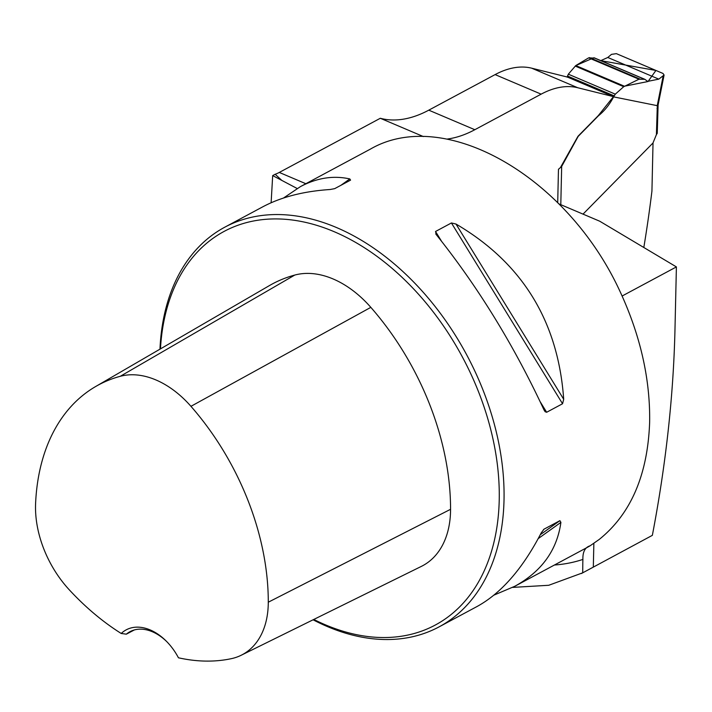 <?xml version="1.0" encoding="UTF-8"?>
<svg xmlns="http://www.w3.org/2000/svg" width="712" height="712" viewBox="0 0 712 712"><rect width="100%" height="100%" fill="white"/><g stroke="black" fill="none" stroke-linecap="round" stroke-linejoin="round"><path stroke-width="1.07" d="M271.121 202.76L272.687 175.588L275.17 174.262A45.354 25.659 113 0 0 279.291 172.438L305.849 183.723M557.71 202.537L558.466 169.278L560.406 167.614L577.672 136.838A2.83 1.602 113 0 1 578.358 135.894L598.231 115.691L613.459 96.627L567.428 77.074L531.695 68.183A113.377 64.133 -67 0 0 495.107 74.6L428.775 110.164A147.393 83.375 113 0 1 380.306 118.272L279.291 172.438M653.029 142.952L651.934 191.065A909.286 514.376 113 0 1 643.817 247.5M495.107 74.6L541.147 94.153A113.377 64.133 -67 0 1 577.735 87.736L613.459 96.627M541.147 94.153L474.815 129.718A147.393 83.375 -67 0 1 447.537 139.009M581.41 573.525L652.352 535.344C665.88 464.633 673.418 396.157 674.967 329.914L676.4 266.911L599.709 221.21L559.143 203.979M582.808 562.587L582.719 572.813L548.738 585.282L512.64 587.4M622.146 296.005L676.4 266.911M380.306 118.272L423.364 136.562M313.084 619.796A226.754 152.902 -118.2 0 0 439.073 626.88A226.754 152.902 -118.2 0 0 504.016 500.144A226.754 152.902 -118.2 0 0 408.75 277.102A226.754 152.902 -118.2 0 0 224.752 227.208A226.754 152.902 -118.2 0 0 159.969 349.165M582.808 562.685L582.897 559.418C582.656 551.871 585.059 547.332 590.115 545.793L599.246 539.42C630.957 513.868 647.76 474.744 649.647 422.056C650.287 378.188 640.017 333.812 618.844 288.93C565.088 174.894 443.629 106.533 370.409 149.102L300.411 186.633C316.938 177.858 333.403 175.294 349.806 178.935L350.571 180.127L334.685 188.644L330.083 189.517C303.686 191.234 281.231 197.01 262.719 206.845L224.752 227.208M283.536 198.007L300.411 186.633M439.073 626.88L477.04 606.517C501.328 593.167 522.706 568.639 541.182 532.95L544.004 529.185L559.899 520.668L560.905 522.377C557.033 550.234 541.645 571.549 514.731 586.305L493.923 595.143M436.26 234.613L435.539 231.48L451.426 222.963L455.992 224.04C522.279 262.915 558.181 321.317 563.699 399.272L562.551 403.748L546.656 412.266L545.143 411.732L543.968 409.845C513.815 345.115 477.912 286.705 436.26 234.613L435.753 233.928M272.687 175.588L297.127 188.484M275.17 174.262L281.569 180.172M121.218 633.475A220.631 148.772 61.8 0 1 69.322 589.865A90.246 60.849 61.8 0 1 35.6 503.375A220.631 148.772 61.8 0 1 95.648 386.527A220.631 148.772 61.8 0 1 120.266 376.301A90.246 60.849 61.8 0 1 190.95 406.321A220.631 148.772 61.8 0 1 268.282 602.21A90.246 60.849 61.8 0 1 241.172 655.263A90.246 60.849 61.8 0 1 231.32 658.671A220.631 148.772 61.8 0 1 178.445 657.79A48.754 32.877 -118.2 0 0 166.279 641.129A48.754 32.877 -118.2 0 0 121.218 633.475L126.344 634.169L134.345 629.942M241.172 655.263L421.388 566.378A97.081 65.459 -118.2 0 0 450.562 509.303A227.466 153.383 -118.2 0 0 370.827 307.353A97.081 65.459 -118.2 0 0 294.786 275.055A227.466 153.383 -118.2 0 0 269.412 285.592L95.648 386.527M313.796 619.449A223.354 150.606 -118.2 0 0 499.219 500.233A223.354 150.606 -118.2 0 0 337.346 233.082A223.354 150.606 -118.2 0 0 160.467 348.88M126.344 634.169A45.354 30.58 61.8 0 1 130.002 631.678A45.354 30.58 61.8 0 1 166.795 641.654M583.03 214.125L652.975 143.005L656.411 134.613L657.309 105.679L613.619 96.876C609.65 104.486 604.595 110.787 598.445 115.78L578.571 135.992A2.83 1.602 113 0 0 577.886 136.927L561.67 166.43L560.798 204.682M560.406 167.614L561.67 166.43M600.821 60.618L607.79 57.476L611.474 54.361L616.37 53.649L662.97 73.443L664.091 75.036L658.796 79.139L647.689 81.382L644.796 79.299L638.976 79.219L623.73 86.695L615.302 94.153L613.619 96.876M567.153 77.145L568.318 74.19L575.786 65.566L588.664 57.85L594.689 58.108M607.79 57.476L658.796 79.139M657.238 133.34L656.411 134.613M657.007 108.5L657.817 107.601M657.309 105.679L658.111 104.922L657.238 133.393M644.36 79.201L593.861 57.761L575.786 65.566L624.415 86.223L648.027 81.515L655.93 70.452L600.625 60.627M593.318 567.001L593.861 543.354M590.115 545.793A226.754 152.902 61.8 0 1 586.483 547.831L514.731 586.305M582.897 559.418A236.838 159.702 61.8 0 1 554.408 565.025M428.775 110.164L474.815 129.718M531.695 68.183L577.735 87.736M120.266 376.301L294.786 275.055M268.282 602.21L450.562 509.303M190.95 406.321L370.827 307.353M544.004 529.185L543.559 529.514M559.899 520.668L540.266 534.721M560.905 522.377L538.192 538.628M340.897 185.316L349.806 178.935M455.992 224.04L563.699 399.272M451.426 222.963L562.551 403.748M435.539 231.48L441.387 241.003M540.274 401.888L546.656 412.266M657.229 105.688L663.103 76.282M589.491 57.61L639.865 79.014M588.664 57.85L638.976 79.219M575.786 65.566L624.415 86.223M575.198 66.074L623.73 86.695M568.318 74.19L615.302 94.153M567.437 76.015L614.1 95.835M594.306 57.859L644.787 79.299M658.102 104.967L664.091 75.036"/></g></svg>

